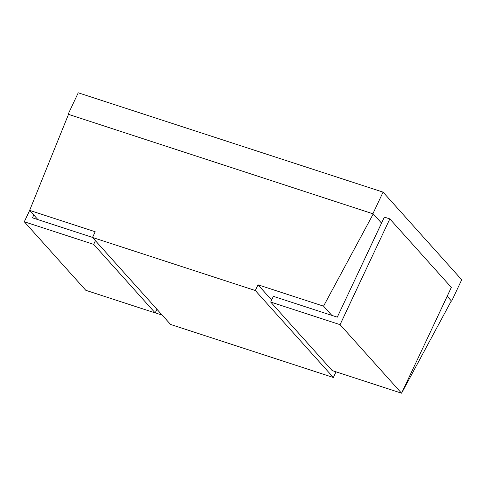 <?xml version="1.0" encoding="UTF-8"?>
<svg xmlns="http://www.w3.org/2000/svg" width="486" height="486" viewBox="0 0 486 486"><rect width="100%" height="100%" fill="white"/><g stroke="black" fill="none" stroke-linecap="round" stroke-linejoin="round"><path stroke-width="0.73" d="M68.149 114.24L373.266 213.889L68.149 114.24L78.234 92.802L383.071 192.134L461.7 279.754L451.609 301.192L451.227 301.065M92.528 237.405L32.453 217.831L33.783 215.006M155.21 312.856L162.203 315.135M68.429 114.556L29.634 210.383L95.195 231.749L92.504 237.466L170.568 324.454L333.366 377.5L336.026 371.839M29.634 210.383L37.914 219.611M92.504 237.466L255.302 290.513L257.987 284.796L323.548 306.156L373.266 213.889L381.546 223.117L337.29 317.164L273.369 296.339L270.684 302.055L332.187 370.587L401.57 393.198L451.336 287.426L389.833 218.894L384.371 217.114L381.546 223.117M447.181 296.26L451.609 301.192M372.981 213.573L383.071 192.134M323.548 306.156L331.823 315.384M257.987 284.796L271.644 300.008M401.612 393.144L451.33 300.877M255.302 290.513L333.366 377.5M270.684 302.055L340.06 324.66L401.57 393.198M340.06 324.66L389.833 218.894M29.652 210.402L24.3 221.768L85.803 290.306L155.186 312.911L156.917 309.236M24.3 221.768L93.683 244.373L155.186 312.911M93.683 244.373L95.408 240.704"/></g></svg>
